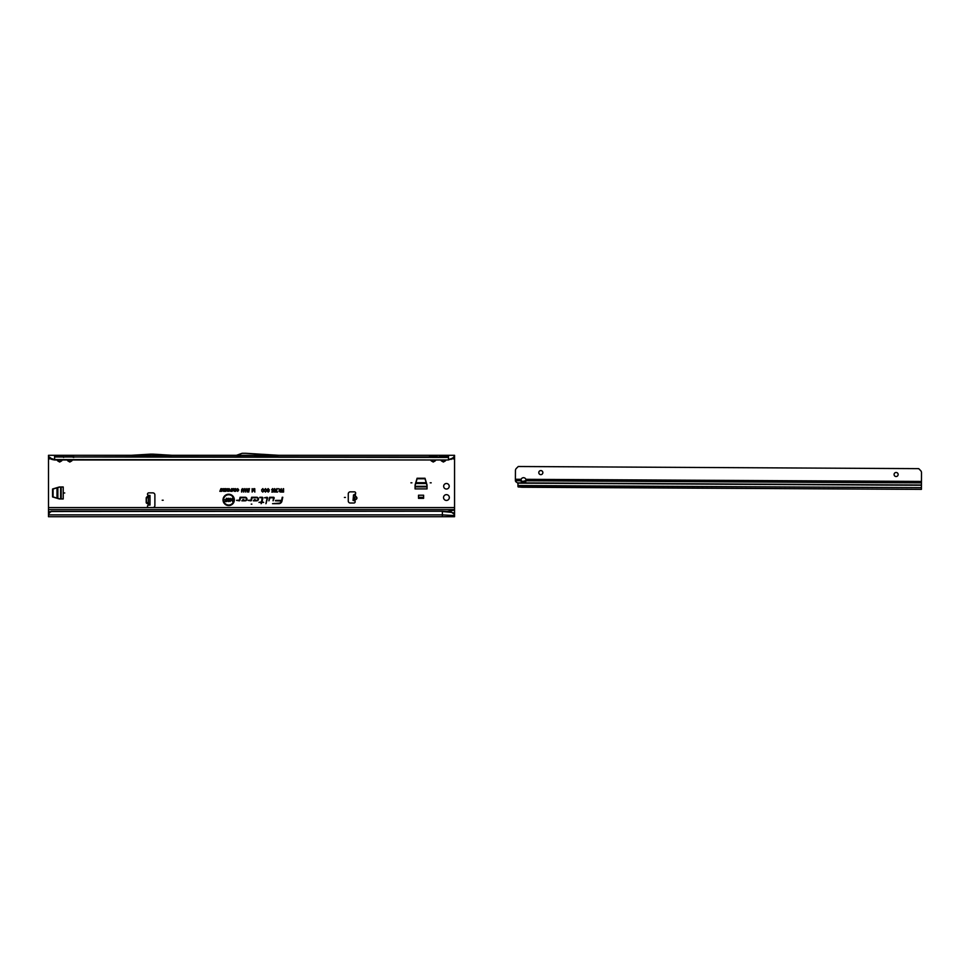 <?xml version="1.0" encoding="UTF-8"?>
<svg xmlns="http://www.w3.org/2000/svg" width="970" height="970" viewBox="0 0 970 970"><rect width="100%" height="100%" fill="white"/><g stroke="black" fill="none" stroke-linecap="round" stroke-linejoin="round"><path stroke-width="1.45" d="M64.747 492.966L63.729 492.966L64.747 492.966M431.213 482.817L430.195 482.817L431.213 482.817M411.923 482.817L410.904 482.817L411.923 482.817M449.328 497.537A2.898 2.898 0 0 0 446.43 494.639A2.898 2.898 0 0 0 443.545 497.537A2.898 2.898 0 0 0 446.43 500.435A2.898 2.898 0 0 0 449.328 497.537M449.207 486.273A2.764 2.764 0 0 0 446.43 483.496A2.764 2.764 0 0 0 443.666 486.273A2.764 2.764 0 0 0 446.43 489.038A2.764 2.764 0 0 0 449.207 486.273M354.959 496.022L355.444 493.851A1.273 1.273 0 0 0 354.414 491.851L350.303 491.851A2.025 2.025 0 0 0 348.266 493.888L348.266 500.993A2.025 2.025 0 0 0 350.303 503.018L353.904 503.018A1.273 1.273 0 0 0 354.838 500.884L354.85 497.27M354.911 497.38L354.608 499.986M354.559 500.532L353.044 500.399L353.516 494.967L355.444 493.851L355.311 496.373C357.251 497.658 357.154 498.774 355.02 499.695L354.838 500.884L353.383 500.435M163.215 500.229L162.196 500.229L163.215 500.229M345.429 497.44L344.411 497.44L345.429 497.44M151.587 455.306L131.435 456.834L172.042 456.834L151.89 455.306M68.021 459.974L67.803 460.859L67.185 459.974M67.512 459.974L69.816 461.817L71.828 460.859L69.816 462.035L67.803 460.859M66.045 456.967L71.61 456.979L63.086 456.834L63.596 457.428M54.587 459.974L448.467 459.974L54.587 459.586L51.386 458.519L51.81 459.416L54.587 459.974L54.587 455.306L61.68 455.306A1.831 1.491 -90 0 0 60.382 456.215L61.789 456.215A1.831 1.491 90 0 1 63.086 455.306L71.828 455.306A1.831 1.491 -90 0 0 70.531 456.215L71.95 456.215A1.831 1.491 90 0 1 73.235 455.306L73.72 456.834M70.531 456.215L67.694 456.215A1.831 1.491 -90 0 0 66.396 455.306L65.924 456.834M57.873 459.974L57.654 460.859L57.036 459.974M57.363 459.974L59.667 461.817L61.68 460.859L59.667 462.035L57.654 460.859M55.896 456.967L447.315 457.428M61.68 455.306L63.086 455.306L63.559 456.834M60.382 456.215L57.533 456.215A1.831 1.491 -90 0 0 56.248 455.306L55.763 456.834M431.444 459.974L431.226 460.859L430.607 459.974M430.935 459.974L433.238 461.817L435.251 460.859L433.238 462.035L431.226 460.859M429.467 456.967L431.444 456.979M71.828 455.306L435.251 455.306A1.831 1.491 -90 0 0 433.954 456.215L435.372 456.215A1.831 1.491 90 0 1 436.658 455.306L437.143 456.834M433.954 456.215L431.116 456.215A1.831 1.491 -90 0 0 429.819 455.306L429.334 456.834M441.592 459.974L441.374 460.859L440.756 459.974M441.083 459.974L443.387 461.817L445.4 460.859L443.387 462.035L441.374 460.859M445.4 456.834L446.6 456.967M435.251 455.306L445.4 455.306A1.831 1.491 -90 0 0 444.102 456.215L445.521 456.215A1.831 1.491 90 0 1 446.806 455.306L447.291 456.834M444.102 456.215L441.265 456.215A1.831 1.491 -90 0 0 439.968 455.306L439.495 456.834M251.836 504.133L251.218 504.133L251.836 504.133M233.806 499.889A5.117 5.117 0 0 0 228.69 494.773A5.117 5.117 0 0 0 223.561 499.889A5.117 5.117 0 0 0 228.69 505.018A5.117 5.117 0 0 0 233.806 499.889M233.891 499.889A5.202 5.202 0 0 0 228.69 494.688A5.202 5.202 0 0 0 223.488 499.889A5.202 5.202 0 0 0 228.69 505.091A5.202 5.202 0 0 0 233.891 499.889M234.352 499.889A5.662 5.662 0 0 0 228.69 494.227A5.662 5.662 0 0 0 223.027 499.889A5.662 5.662 0 0 0 228.69 505.564A5.662 5.662 0 0 0 234.352 499.889M234.267 499.889A5.577 5.577 0 0 0 228.69 494.312A5.577 5.577 0 0 0 223.1 499.889A5.577 5.577 0 0 0 228.69 505.479A5.577 5.577 0 0 0 234.267 499.889M274.195 497.949A0.691 0.691 0 0 0 273.504 497.258L269.636 497.258L268.884 500.823L270.048 497.768L273.504 497.768L273.079 500.823L274.183 498.095A0.691 0.691 0 0 0 274.195 497.949M274.122 497.949A0.606 0.606 0 0 0 273.504 497.343L269.708 497.343L268.981 500.738L269.987 497.683L273.504 497.683L273.188 500.738L274.098 498.071A0.606 0.606 0 0 0 274.122 497.949M267.635 497.949A0.691 0.691 0 0 0 266.944 497.258L264.58 497.768L267.126 497.986L265.913 503.685L267.623 498.095A0.691 0.691 0 0 0 267.635 497.949M267.55 497.949A0.606 0.606 0 0 0 266.944 497.343L264.677 497.683L267.199 498.01L266.01 503.6L267.538 498.071A0.606 0.606 0 0 0 267.55 497.949M262.167 497.768L261.524 501.89L258.954 502.399L261.415 502.399L261.136 503.685L261.924 502.399L263.682 502.399L262.033 501.89L262.846 498.095A0.691 0.691 0 0 0 262.167 497.258L259.851 497.258L262.433 498.01L261.585 501.975L259.063 502.314L261.512 502.314L261.245 503.6L261.864 502.314L263.61 502.314L261.936 501.975L262.761 498.071A0.606 0.606 0 0 0 262.167 497.343L259.839 497.683L262.167 497.683M148.495 497.222L148.495 496.458L146.567 497.222L148.495 495.403L148.192 505.176A1.273 1.273 0 0 0 148.749 507.589L152.86 507.589A2.025 2.025 0 0 0 154.885 505.552L154.885 494.894A2.025 2.025 0 0 0 152.86 492.869L148.749 492.869A1.273 1.273 0 0 0 148.192 495.27L149.259 495.403M59.303 498.944L52.562 496.931L52.562 489.001L59.303 486.988L63.22 486.976L63.22 498.956L59.303 498.944M235.564 488.613L236.644 489.959L235.552 491.378L234.473 489.995L235.564 488.613L236.304 489.086L235.552 491.293L234.558 489.995L235.564 488.698M228.896 488.613L229.987 489.959L228.896 491.378L227.817 489.995L228.896 488.613L229.647 489.086L228.896 491.293L227.901 489.995L228.908 488.698M277.287 488.65L276.353 491.475L277.662 492.02L275.771 492.02L276.789 488.65L276.183 491.56L277.578 491.935L275.856 491.935L277.202 488.722M274.643 488.601L275.601 489.68L274.656 492.105L273.698 489.668L274.643 488.601L275.516 489.68L274.656 492.02L273.782 489.668L274.643 488.686M271.636 489.838L272.606 488.601L273.54 489.68L272.606 489.098L272.133 489.814L273.491 490.202L273.225 492.02L271.758 492.02L272.885 490.893L271.636 489.838L272.606 488.686L273.443 489.607L272.606 489.025L272.049 489.814L273.407 490.274L273.152 491.935L271.842 491.935L272.994 490.747L271.721 489.838M267.041 489.632L268.144 488.601L269.308 489.85L267.538 489.62L269.223 491.123L268.205 492.105L267.114 490.978L268.193 491.56L268.642 490.844L267.041 489.632L268.144 488.686L269.223 489.777L268.108 489.062L267.453 489.62L269.139 491.123L268.205 492.02L267.199 491.05L268.193 491.632L268.702 490.796L267.114 489.632M266.313 490.371L265.537 489.147L264.325 489.838L265.525 488.601L266.823 490.371L265.501 492.105L264.361 490.99L265.513 491.56L266.398 490.371L265.537 489.062L264.422 489.777L265.525 488.686L266.738 490.371L265.501 492.02L264.458 491.05L265.513 491.632L266.398 490.371M263.622 490.371L262.834 489.147L261.621 489.838L262.821 488.601L264.119 490.371L262.797 492.105L261.657 490.99L262.809 491.56L263.707 490.371L262.834 489.062L261.718 489.777L262.821 488.686L264.034 490.371L262.797 492.02L261.754 491.05L262.809 491.632L263.707 490.371M283.07 490.117L283.567 488.65L283.567 492.057L281.591 492.057L283.07 491.511L281.797 490.117L283.155 490.202L283.155 488.722L283.483 491.972L281.676 491.972L283.155 491.596L283.155 490.577L281.882 490.202L283.155 490.202M256.698 497.258L251.594 497.258L250.975 500.168L248.09 500.314L250.793 500.823A0.691 0.691 0 0 0 251.472 500.277L252.006 497.768L256.698 497.768A1.273 1.273 0 0 1 257.984 499.041A1.273 1.273 0 0 1 256.698 500.314L254.516 500.314L255.171 499.623L254.467 499.623L253.34 500.823L256.698 500.823A1.782 1.782 0 0 0 258.481 499.041A1.782 1.782 0 0 0 256.698 497.258L251.654 497.343L251.048 500.193L248.15 500.399L250.793 500.738A0.606 0.606 0 0 0 251.388 500.265L251.933 497.683L256.698 497.683A1.358 1.358 0 0 1 258.056 499.041A1.358 1.358 0 0 1 256.698 500.399L254.322 500.399L254.504 499.708L253.522 500.738L256.698 500.738A1.697 1.697 0 0 0 258.408 499.041A1.697 1.697 0 0 0 256.698 497.343M245.18 497.258L240.075 497.258L239.444 500.168L236.559 500.314L239.275 500.823A0.691 0.691 0 0 0 239.942 500.277L240.475 497.768L245.18 497.768A1.273 1.273 0 0 1 246.453 499.041A1.273 1.273 0 0 1 245.18 500.314L242.997 500.314L243.652 499.623L242.949 499.623L241.821 500.823L245.18 500.823A1.782 1.782 0 0 0 246.962 499.041A1.782 1.782 0 0 0 245.18 497.258L240.136 497.343L239.529 500.193L236.631 500.399L239.275 500.738A0.606 0.606 0 0 0 239.869 500.265L240.414 497.683L245.18 497.683A1.358 1.358 0 0 1 246.538 499.041A1.358 1.358 0 0 1 245.18 500.399L242.803 500.399L242.985 499.708L242.003 500.738L245.18 500.738A1.697 1.697 0 0 0 246.889 499.041A1.697 1.697 0 0 0 245.18 497.343M282.246 497.258L281.603 500.314L275.444 500.823L281.458 500.993A2.752 2.752 0 0 1 278.766 503.175L272.546 503.685L278.766 503.685A3.262 3.262 0 0 0 281.955 501.102L282.767 497.258L281.664 500.399L275.625 500.399L281.53 501.005A2.837 2.837 0 0 1 278.766 503.248L272.655 503.6L278.766 503.6A3.177 3.177 0 0 0 281.87 501.078L282.318 497.343M280.791 490.08L281.288 488.65L281.288 492.057L278.972 491.075L279.615 490.153L278.705 488.65L280.876 490.165L281.203 488.722L281.203 491.972L280.015 491.972L278.851 488.722L280.876 490.165M254.37 490.953L254.37 488.65L254.867 492.057L253.497 489.51L252.127 492.057L252.127 488.65L252.636 490.832L253.74 488.65L254.443 491.56L254.783 488.722L254.783 491.972L253.497 489.195L252.212 491.972L252.212 488.722L252.552 491.414L253.679 488.722L254.443 491.56M248.623 492.105L249.472 488.601L248.732 492.02M242.391 488.601L243.179 489.765L242.124 489.329L241.578 492.057L241.578 489.765L242.391 488.601L243.094 489.692L242.039 489.304L241.663 491.972L242.391 488.686M244.246 488.601L245.034 489.765L243.979 489.329L243.434 492.057L243.434 489.765L244.246 488.601L244.949 489.692L243.894 489.304L243.518 491.972L244.246 488.686M246.101 488.601L246.889 489.765L245.834 489.329L245.289 492.057L245.289 489.765L246.101 488.601L246.804 489.692L245.749 489.304L245.374 491.972L246.101 488.686M247.968 488.601L248.744 489.765L247.689 489.329L247.144 492.057L247.144 489.765L247.968 488.601L248.66 489.692L247.617 489.304L247.229 491.972L247.968 488.686M238.329 490.008L237.735 489.074L236.765 489.607L237.723 488.613L238.753 490.008L237.698 491.378L236.801 490.48L237.711 490.917L238.414 490.008L237.735 488.989L236.862 489.547L237.723 488.698L238.668 490.008L237.698 491.293L236.898 490.541L237.711 491.002L238.414 490.008M220.529 490.881L220.954 488.65L221.645 491.341L219.838 491.341L220.881 488.722L221.572 491.269L220.614 490.965M223.173 490.42L223.173 488.65L223.597 491.341L222.239 489.571L221.815 491.341L221.815 488.65L223.245 490.747L223.512 488.722L223.512 491.269L222.166 489.244L221.9 491.269L221.9 488.722L223.245 490.747M223.827 489.11L225.537 488.65L225.537 491.341L223.864 491.341L225.113 490.881L223.924 490.262L225.113 489.11L223.912 488.722L225.452 488.722L225.452 491.269L223.937 491.269L225.198 490.965L225.198 490.177L224.009 490.177L225.198 489.886L225.198 489.025L223.912 489.025M227.222 490.42L227.222 488.65L227.647 491.341L226.301 489.571L225.864 491.341L225.864 488.65L227.307 490.747L227.562 488.722L227.562 491.269L226.216 489.244L225.949 491.269L225.949 488.722L227.307 490.747M231.442 489.668L231.866 488.65L231.866 491.341L230.569 491.293L230.12 490.529L231.527 489.753L231.527 488.722L231.781 491.269L230.205 490.529L231.527 489.753M233.879 490.335L233.879 488.65L234.303 491.341L233.212 489.401L232.133 491.341L232.133 488.65L232.558 490.25L233.418 488.65L233.964 490.941L234.231 488.722L234.231 491.269L233.224 489.086L232.218 491.269L232.218 488.722L232.473 490.82L233.358 488.722L233.964 490.941M454.554 514.549L450.88 511.687L442.381 511.238L51.361 511.348A3.043 2.995 180 0 0 49.822 512.318L48.5 513.87L48.5 509.614L454.554 509.614L454.554 456.991M51.81 459.416L48.5 457.428L48.5 509.614M415.087 484.988L417.088 478.246L425.018 478.246L427.03 484.988L427.042 488.904L415.063 488.904L415.087 484.988M418.519 498.35L418.519 495.221L423.599 495.221L423.599 498.35L418.519 498.35M148.495 495.403L150.01 495.403L150.01 505.055L148.192 505.176L148.192 504L146.567 503.236L148.192 504L148.495 503.236M48.5 457.428L48.5 455.306L454.554 455.306L454.554 457.428L448.467 459.974M451.244 459.416L451.68 458.519L448.467 459.586L448.467 455.306L445.4 455.306M253.74 455.306L278.632 456.834L236.462 456.834A2.025 2.025 0 0 0 237.153 456.712L240.996 455.306M61.68 456.834L63.086 456.834L61.462 456.979M71.828 456.834L73.744 457.428M430.025 456.967L172.042 456.834M131.435 456.834L71.61 456.979M435.251 456.834L437.167 457.428M439.616 456.967L436.451 456.967M440.174 456.967L441.374 456.834M227.186 499.247L228.387 498.253L229.769 499.514L227.78 499.223L229.647 500.653L228.496 501.575L227.259 500.508L228.956 500.459L227.186 499.247L228.387 498.325L229.684 499.441L228.411 498.689L227.708 499.223L229.563 500.653L228.496 501.49L227.344 500.581L228.471 501.138L229.017 500.411L227.271 499.247M226.155 499.671L226.762 498.289L226.762 501.538L224.531 501.538L226.155 501.017L224.773 499.671L226.24 499.756L226.24 498.374L226.677 501.454L224.616 501.454L226.24 501.102L226.24 500.108L224.858 499.756L226.24 499.756M232.097 500.399L232.097 498.289L232.691 501.538L230.751 499.429L230.157 501.538L230.157 498.289L232.169 500.678L232.606 498.374L232.606 501.454L230.666 499.15L230.229 501.454L230.229 498.374L232.169 500.678M454.554 455.306L453.099 458.519M48.5 507.589L454.554 507.589M450.88 511.687L454.554 514.197L454.554 509.614M446.43 511.651L454.554 510.002M454.554 514.197L454.554 516.719L48.5 516.719L48.5 513.87M442.381 516.719L442.381 514.876L48.5 514.876M51.749 511.238L51.361 511.614A3.043 2.995 180 0 0 49.822 512.572L48.5 514.124M442.381 511.238L51.749 511.505M451.026 512.318L442.381 511.505L442.381 514.876L454.554 515.603M274.656 491.681L274.643 490.662L274.243 491.159L275.043 491.184M274.656 490.335L275.177 489.68L274.643 489.025L274.122 489.668L274.656 490.335L275.177 489.68M275.092 489.68L274.643 489.025M280.876 491.596L280.876 490.541L279.396 491.075L280.876 491.596L280.876 490.541M280.791 490.626L280.075 490.541M280.075 490.626L279.396 491.075M279.99 491.511L280.791 491.511M228.896 491.002L229.647 489.959L228.908 488.989L228.156 489.995L228.896 491.002L229.647 489.959M229.563 489.959L228.908 488.989M228.908 489.074L228.156 489.995M231.527 490.965L231.527 490.044L230.472 490.517L231.527 490.965L231.527 490.044M230.545 490.517L231.442 490.881M235.552 491.002L236.304 489.959L235.564 488.989L234.813 489.995L235.552 491.002L236.304 489.959M236.219 489.959L235.564 488.989M235.564 489.074L234.813 489.995M451.68 458.519L453.257 457.585M441.374 455.306A1.831 1.491 -90 0 1 442.672 456.215M431.226 455.306A1.831 1.491 -90 0 1 432.523 456.215M48.5 456.47L51.386 458.519M49.955 458.519L49.797 457.585M57.654 455.306A1.831 1.491 -90 0 1 58.952 456.215M67.803 455.306A1.831 1.491 -90 0 1 69.1 456.215M453.148 512.73L453.22 513.397M278.681 455.306L245.543 453.281A2.025 2.025 0 0 0 245.422 453.281L242.476 453.281A2.025 2.025 0 0 0 241.785 453.402L236.462 455.306M172.09 455.306L153.066 454.142A2.025 2.025 0 0 0 152.945 454.142L150.532 454.142A2.025 2.025 0 0 0 150.411 454.142L131.386 455.306M355.032 495.1L353.516 494.967M148.361 505.055L149.259 505.055M150.01 505.055L148.495 505.055M146.567 503.236L146.203 502.702L148.434 502.702L148.434 497.743L146.446 497.743L146.446 502.702L148.495 502.702M148.495 497.743L146.203 497.743L146.203 502.702M415.063 485.618L417.1 478.756L425.018 478.756L427.042 485.618M415.063 486.879L427.042 486.879M418.519 497.331L423.599 497.331M59.934 498.956L53.071 496.931L53.071 489.013L59.934 486.976M61.195 498.956L61.195 486.976L61.195 498.956M526.055 480.78A2.534 1.794 -179.7 0 0 526.055 480.768L525.885 479.325A2.534 2.534 0 0 0 521.157 479.301L520.975 480.732A2.534 1.794 -179.7 0 0 523.509 482.563A2.534 1.794 -179.7 0 0 526.055 480.78L921.452 482.878L921.5 472.717A3.043 3.043 0 0 0 920.615 470.559L918.723 468.643L518.271 466.509L516.355 468.401A3.043 3.043 0 0 0 515.446 470.547L515.397 479.277L521.157 479.301M521.06 480.126A2.534 1.794 -179.7 0 0 523.509 481.484A2.534 1.794 -179.7 0 0 525.97 480.15M542.848 472.62A2.025 2.025 0 0 0 540.823 470.583A2.025 2.025 0 0 0 538.786 472.608A2.025 2.025 0 0 0 540.811 474.645A2.025 2.025 0 0 0 542.848 472.62M898.147 474.524A2.025 2.025 0 0 0 896.122 472.475A2.025 2.025 0 0 0 894.085 474.5A2.025 2.025 0 0 0 896.098 476.537A2.025 2.025 0 0 0 898.147 474.524M921.452 482.878L921.415 489.365L521.751 487.231L518.113 486.891L517.919 483.399A1.018 0.994 -179.7 0 0 517.883 483.133L516.283 482.078A3.043 2.158 -179.7 0 1 515.397 480.708L515.397 479.277M517.907 486.261L518.707 486.952M518.501 486.952L518.513 486.152M525.667 480.647L522.818 481.411M521.751 487.231L921.415 489.365L518.198 486.964M520.975 480.732A2.534 1.794 -179.7 0 0 520.975 480.756L515.397 480.708M353.128 499.392L354.644 499.526M71.61 459.974L71.61 460.701L72.132 459.974M61.462 459.974L61.462 460.701L61.971 459.974M435.033 459.974L435.033 460.701L435.542 459.974M445.181 459.974L445.181 460.701L445.703 459.974M355.408 496.094C357.554 497.586 357.445 498.895 355.056 499.999M452.626 458.858L454.554 458.858M446.018 459.974L445.4 460.859M435.87 459.974L435.251 460.859M72.447 459.974L71.828 460.859M62.298 459.974L61.68 460.859M48.5 458.858L50.44 458.858M54.587 456.967L448.467 456.967M48.5 511.651L50.61 511.651M353.31 497.38L354.826 497.513M353.238 498.156L354.753 498.289M150.01 504.036L148.495 504.036M150.01 496.422L148.495 496.422M415.754 482.696L426.363 482.696M415.548 483.533L426.57 483.533M415.063 486.322L427.042 486.322M57.012 498.277L57.012 487.667M57.848 498.471L57.848 487.461M60.625 498.956L60.625 486.976M517.907 485.533L921.415 487.68M517.883 483.133L921.427 485.279M525.885 479.325L921.452 481.435M921.439 485.012L517.374 482.854"/></g></svg>
